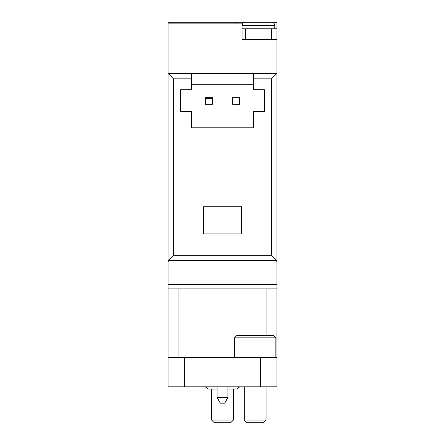<?xml version="1.0" encoding="UTF-8"?>
<svg xmlns="http://www.w3.org/2000/svg" width="445" height="445" viewBox="0 0 445 445"><rect width="100%" height="100%" fill="white"/><g stroke="black" fill="none" stroke-linecap="round" stroke-linejoin="round"><path stroke-width="0.67" d="M253.517 84.283L191.484 84.283M203.454 206.719L203.454 233.925L241.546 233.925L241.546 206.719L203.454 206.719M191.484 89.723L180.598 89.723L180.598 111.489L191.484 111.489L191.484 127.815L253.517 127.815L253.517 111.489L264.402 111.489L264.402 89.723L253.517 89.723L253.517 73.403L191.484 73.403L191.484 89.723M191.484 73.403L168.082 73.403L173.528 78.843L191.484 78.843M260.592 386.833L276.918 386.833L276.918 284.533L168.082 284.533L168.082 386.833L260.592 386.833L260.592 357.452L276.918 357.452M242.091 28.78L276.918 28.78L276.918 22.25L168.082 22.25L168.082 284.533M276.918 28.78L276.918 73.403L253.517 73.403M168.082 261.699L168.594 260.625L173.528 255.691L271.472 255.691L276.406 260.625L276.918 261.699L276.918 73.403L271.472 78.843L253.517 78.843M276.918 261.699L276.918 284.533M168.082 23.88L242.091 23.88L242.091 39.661L276.918 39.661M236.896 22.25L236.896 23.88M168.082 288.888L276.918 288.888M168.082 357.452L260.592 357.452M258.417 22.25L245.356 22.25L258.417 22.25M263.362 422.75L246.936 422.75L244.266 420.08L266.032 420.08L263.362 422.75M234.47 337.861L275.828 337.861L273.653 335.686L236.645 335.686L234.47 337.861L234.47 357.452M230.71 422.75L214.29 422.75L211.614 420.08L233.386 420.08L230.71 422.75M227.94 386.833L227.94 397.507L217.06 397.507L217.06 386.833M227.94 397.507L224.675 403.159L220.325 403.159L217.06 397.507M205.412 98.651L205.412 97.344L212.376 97.344L212.376 98.651L205.412 98.651L205.412 104.308L212.376 104.308L212.376 98.651M239.588 97.344L232.624 97.344L232.624 104.308L239.588 104.308L239.588 97.344M173.528 255.691L173.528 78.843M271.472 255.691L271.472 78.843M276.406 260.625L168.594 260.625M266.032 288.888L266.032 335.686M178.968 288.888L178.968 357.452M184.408 357.452L184.408 386.833M245.356 28.78L245.356 39.661M271.472 28.78L271.472 39.661M271.472 22.25C273.475 22.461 274.565 23.552 274.737 25.515L242.091 25.515C242.264 23.552 243.354 22.461 245.356 22.25M274.737 25.515L274.737 28.78M244.266 386.833L244.266 420.08M266.032 386.833L266.032 420.08M275.828 337.861L275.828 357.452M211.614 389.013L211.614 420.08M233.386 389.013L233.386 420.08M239.727 386.833L236.645 389.013L239.727 386.833L236.645 389.013L227.94 389.013M205.273 386.833L208.355 389.013L205.273 386.833L208.355 389.013L217.06 389.013"/></g></svg>
